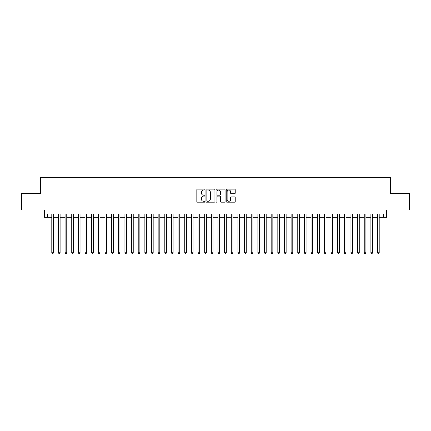 <?xml version="1.0" encoding="UTF-8"?>
<svg xmlns="http://www.w3.org/2000/svg" width="431" height="431" viewBox="0 0 431 431"><rect width="100%" height="100%" fill="white"/><g stroke="black" fill="none" stroke-linecap="round" stroke-linejoin="round"><path stroke-width="0.65" d="M204.865 189.586A0.458 0.458 0 0 0 204.407 189.134L197.473 189.134A0.652 0.652 0 0 0 196.822 189.785L196.822 201.53A0.652 0.652 0 0 0 197.473 202.182L204.407 202.182A0.458 0.458 0 0 0 204.865 201.724A0.458 0.458 0 0 0 204.407 201.266L203.507 201.266A2.09 2.09 0 0 1 201.422 199.181L201.422 198.201A2.09 2.09 0 0 1 203.507 196.11L204.407 196.11A0.458 0.458 0 0 0 204.865 195.658A0.458 0.458 0 0 0 204.407 195.2L203.507 195.2A2.09 2.09 0 0 1 201.422 193.11L201.422 192.134A2.09 2.09 0 0 1 203.507 190.044L204.407 190.044A0.458 0.458 0 0 0 204.865 189.586M234.572 193.729A0.652 0.652 0 0 0 235.224 193.077L235.224 189.785A0.652 0.652 0 0 0 234.572 189.134L226.868 189.134A0.652 0.652 0 0 0 226.216 189.785L226.216 201.53A0.652 0.652 0 0 0 226.868 202.182L234.572 202.182A0.652 0.652 0 0 0 235.224 201.53L235.224 197.549A0.652 0.652 0 0 0 234.572 196.897L231.275 196.897A0.652 0.652 0 0 0 230.623 197.549L230.623 199.521A1.746 1.746 0 0 1 228.877 201.266A1.746 1.746 0 0 1 227.132 199.521L227.132 191.79A1.746 1.746 0 0 1 228.877 190.044A1.746 1.746 0 0 1 230.623 191.79L230.623 193.077A0.652 0.652 0 0 0 231.275 193.729L234.572 193.729M47.642 217.262L47.642 213.938L383.358 213.938L383.358 217.262L386.682 217.262L386.682 209.951L409.45 209.951L409.45 193.33L390.335 193.33L390.335 177.373L40.665 177.373L40.665 193.33L21.55 193.33L21.55 209.951L44.318 209.951L44.318 217.262L51.795 217.262M214.929 189.785A0.652 0.652 0 0 0 214.277 189.134L206.578 189.134A0.652 0.652 0 0 0 205.926 189.785L205.926 201.53A0.652 0.652 0 0 0 206.578 202.182L214.277 202.182A0.652 0.652 0 0 0 214.929 201.53L214.929 189.785M216.723 189.134L224.422 189.134A0.652 0.652 0 0 1 225.074 189.785L225.074 201.53A0.652 0.652 0 0 1 224.422 202.182L221.13 202.182A0.652 0.652 0 0 1 220.478 201.53L220.478 196.768A0.652 0.652 0 0 0 219.821 196.11L217.639 196.11A0.652 0.652 0 0 0 216.987 196.768L216.987 201.724A0.458 0.458 0 0 1 216.529 202.182A0.458 0.458 0 0 1 216.071 201.724L216.071 189.785A0.652 0.652 0 0 1 216.723 189.134M53.46 217.262L58.444 217.262M60.108 217.262L65.092 217.262M66.757 217.262L71.74 217.262M73.405 217.262L78.388 217.262M80.053 217.262L85.036 217.262M86.701 217.262L91.684 217.262M93.344 217.262L98.333 217.262M99.992 217.262L104.981 217.262M106.64 217.262L111.629 217.262M113.288 217.262L118.277 217.262M119.937 217.262L124.925 217.262M126.585 217.262L131.574 217.262M133.233 217.262L138.222 217.262M139.881 217.262L144.864 217.262M146.529 217.262L151.513 217.262M153.177 217.262L158.161 217.262M159.826 217.262L164.809 217.262M166.474 217.262L171.457 217.262M173.122 217.262L178.105 217.262M179.77 217.262L184.754 217.262M186.418 217.262L191.402 217.262M193.061 217.262L198.05 217.262M199.709 217.262L204.698 217.262M206.357 217.262L211.346 217.262M213.006 217.262L217.994 217.262M219.654 217.262L224.643 217.262M226.302 217.262L231.291 217.262M232.95 217.262L237.939 217.262M239.598 217.262L244.582 217.262M246.246 217.262L251.23 217.262M252.895 217.262L257.878 217.262M259.543 217.262L264.526 217.262M266.191 217.262L271.174 217.262M272.839 217.262L277.823 217.262M279.487 217.262L284.471 217.262M286.136 217.262L291.119 217.262M292.778 217.262L297.767 217.262M299.426 217.262L304.415 217.262M306.075 217.262L311.063 217.262M312.723 217.262L317.712 217.262M319.371 217.262L324.36 217.262M326.019 217.262L331.008 217.262M332.667 217.262L337.656 217.262M339.316 217.262L344.299 217.262M345.964 217.262L350.947 217.262M352.612 217.262L357.595 217.262M359.26 217.262L364.243 217.262M365.908 217.262L370.892 217.262M372.556 217.262L377.54 217.262M379.205 217.262L383.358 217.262M207.295 190.044A0.458 0.458 0 0 0 206.837 190.502L206.837 200.814A0.458 0.458 0 0 0 207.295 201.266L208.243 201.266A2.09 2.09 0 0 0 210.328 199.181L210.328 192.134A2.09 2.09 0 0 0 208.243 190.044L207.295 190.044M220.478 191.822A1.746 1.746 0 0 0 218.732 190.076A1.746 1.746 0 0 0 216.987 191.822L216.987 194.548A0.652 0.652 0 0 0 217.639 195.2L219.821 195.2A0.652 0.652 0 0 0 220.478 194.548L220.478 191.822M53.46 213.938L53.46 252.76L51.795 252.76L51.795 213.938M53.46 252.76L52.959 253.627L52.296 253.627L51.795 252.76M60.108 213.938L60.108 252.76L58.444 252.76L58.444 213.938M60.108 252.76L59.607 253.627L58.945 253.627L58.444 252.76M66.757 213.938L66.757 252.76L65.092 252.76L65.092 213.938M66.757 252.76L66.255 253.627L65.593 253.627L65.092 252.76M73.405 213.938L73.405 252.76L71.74 252.76L71.74 213.938M73.405 252.76L72.904 253.627L72.241 253.627L71.74 252.76M80.053 213.938L80.053 252.76L78.388 252.76L78.388 213.938M80.053 252.76L79.552 253.627L78.889 253.627L78.388 252.76M86.701 213.938L86.701 252.76L85.036 252.76L85.036 213.938M86.701 252.76L86.2 253.627L85.537 253.627L85.036 252.76M93.344 213.938L93.344 252.76L91.684 252.76L91.684 213.938M93.344 252.76L92.848 253.627L92.186 253.627L91.684 252.76M99.992 213.938L99.992 252.76L98.333 252.76L98.333 213.938M99.992 252.76L99.496 253.627L98.828 253.627L98.333 252.76M106.64 213.938L106.64 252.76L104.981 252.76L104.981 213.938M106.64 252.76L106.145 253.627L105.476 253.627L104.981 252.76M113.288 213.938L113.288 252.76L111.629 252.76L111.629 213.938M113.288 252.76L112.793 253.627L112.125 253.627L111.629 252.76M119.937 213.938L119.937 252.76L118.277 252.76L118.277 213.938M119.937 252.76L119.441 253.627L118.773 253.627L118.277 252.76M126.585 213.938L126.585 252.76L124.925 252.76L124.925 213.938M126.585 252.76L126.089 253.627L125.421 253.627L124.925 252.76M133.233 213.938L133.233 252.76L131.574 252.76L131.574 213.938M133.233 252.76L132.737 253.627L132.069 253.627L131.574 252.76M139.881 213.938L139.881 252.76L138.222 252.76L138.222 213.938M139.881 252.76L139.38 253.627L138.717 253.627L138.222 252.76M146.529 213.938L146.529 252.76L144.864 252.76L144.864 213.938M146.529 252.76L146.028 253.627L145.366 253.627L144.864 252.76M153.177 213.938L153.177 252.76L151.513 252.76L151.513 213.938M153.177 252.76L152.676 253.627L152.014 253.627L151.513 252.76M159.826 213.938L159.826 252.76L158.161 252.76L158.161 213.938M159.826 252.76L159.325 253.627L158.662 253.627L158.161 252.76M166.474 213.938L166.474 252.76L164.809 252.76L164.809 213.938M166.474 252.76L165.973 253.627L165.31 253.627L164.809 252.76M173.122 213.938L173.122 252.76L171.457 252.76L171.457 213.938M173.122 252.76L172.621 253.627L171.958 253.627L171.457 252.76M179.77 213.938L179.77 252.76L178.105 252.76L178.105 213.938M179.77 252.76L179.269 253.627L178.606 253.627L178.105 252.76M186.418 213.938L186.418 252.76L184.754 252.76L184.754 213.938M186.418 252.76L185.917 253.627L185.255 253.627L184.754 252.76M193.061 213.938L193.061 252.76L191.402 252.76L191.402 213.938M193.061 252.76L192.565 253.627L191.903 253.627L191.402 252.76M199.709 213.938L199.709 252.76L198.05 252.76L198.05 213.938M199.709 252.76L199.214 253.627L198.546 253.627L198.05 252.76M206.357 213.938L206.357 252.76L204.698 252.76L204.698 213.938M206.357 252.76L205.862 253.627L205.194 253.627L204.698 252.76M213.006 213.938L213.006 252.76L211.346 252.76L211.346 213.938M213.006 252.76L212.51 253.627L211.842 253.627L211.346 252.76M219.654 213.938L219.654 252.76L217.994 252.76L217.994 213.938M219.654 252.76L219.158 253.627L218.49 253.627L217.994 252.76M226.302 213.938L226.302 252.76L224.643 252.76L224.643 213.938M226.302 252.76L225.806 253.627L225.138 253.627L224.643 252.76M232.95 213.938L232.95 252.76L231.291 252.76L231.291 213.938M232.95 252.76L232.454 253.627L231.786 253.627L231.291 252.76M239.598 213.938L239.598 252.76L237.939 252.76L237.939 213.938M239.598 252.76L239.097 253.627L238.435 253.627L237.939 252.76M246.246 213.938L246.246 252.76L244.582 252.76L244.582 213.938M246.246 252.76L245.745 253.627L245.083 253.627L244.582 252.76M252.895 213.938L252.895 252.76L251.23 252.76L251.23 213.938M252.895 252.76L252.394 253.627L251.731 253.627L251.23 252.76M259.543 213.938L259.543 252.76L257.878 252.76L257.878 213.938M259.543 252.76L259.042 253.627L258.379 253.627L257.878 252.76M266.191 213.938L266.191 252.76L264.526 252.76L264.526 213.938M266.191 252.76L265.69 253.627L265.027 253.627L264.526 252.76M272.839 213.938L272.839 252.76L271.174 252.76L271.174 213.938M272.839 252.76L272.338 253.627L271.675 253.627L271.174 252.76M279.487 213.938L279.487 252.76L277.823 252.76L277.823 213.938M279.487 252.76L278.986 253.627L278.324 253.627L277.823 252.76M286.136 213.938L286.136 252.76L284.471 252.76L284.471 213.938M286.136 252.76L285.634 253.627L284.972 253.627L284.471 252.76M292.778 213.938L292.778 252.76L291.119 252.76L291.119 213.938M292.778 252.76L292.283 253.627L291.62 253.627L291.119 252.76M299.426 213.938L299.426 252.76L297.767 252.76L297.767 213.938M299.426 252.76L298.931 253.627L298.263 253.627L297.767 252.76M306.075 213.938L306.075 252.76L304.415 252.76L304.415 213.938M306.075 252.76L305.579 253.627L304.911 253.627L304.415 252.76M312.723 213.938L312.723 252.76L311.063 252.76L311.063 213.938M312.723 252.76L312.227 253.627L311.559 253.627L311.063 252.76M319.371 213.938L319.371 252.76L317.712 252.76L317.712 213.938M319.371 252.76L318.875 253.627L318.207 253.627L317.712 252.76M326.019 213.938L326.019 252.76L324.36 252.76L324.36 213.938M326.019 252.76L325.524 253.627L324.855 253.627L324.36 252.76M332.667 213.938L332.667 252.76L331.008 252.76L331.008 213.938M332.667 252.76L332.172 253.627L331.504 253.627L331.008 252.76M339.316 213.938L339.316 252.76L337.656 252.76L337.656 213.938M339.316 252.76L338.814 253.627L338.152 253.627L337.656 252.76M345.964 213.938L345.964 252.76L344.299 252.76L344.299 213.938M345.964 252.76L345.463 253.627L344.8 253.627L344.299 252.76M352.612 213.938L352.612 252.76L350.947 252.76L350.947 213.938M352.612 252.76L352.111 253.627L351.448 253.627L350.947 252.76M359.26 213.938L359.26 252.76L357.595 252.76L357.595 213.938M359.26 252.76L358.759 253.627L358.096 253.627L357.595 252.76M365.908 213.938L365.908 252.76L364.243 252.76L364.243 213.938M365.908 252.76L365.407 253.627L364.745 253.627L364.243 252.76M372.556 213.938L372.556 252.76L370.892 252.76L370.892 213.938M372.556 252.76L372.055 253.627L371.393 253.627L370.892 252.76M379.205 213.938L379.205 252.76L377.54 252.76L377.54 213.938M379.205 252.76L378.704 253.627L378.041 253.627L377.54 252.76"/></g></svg>
